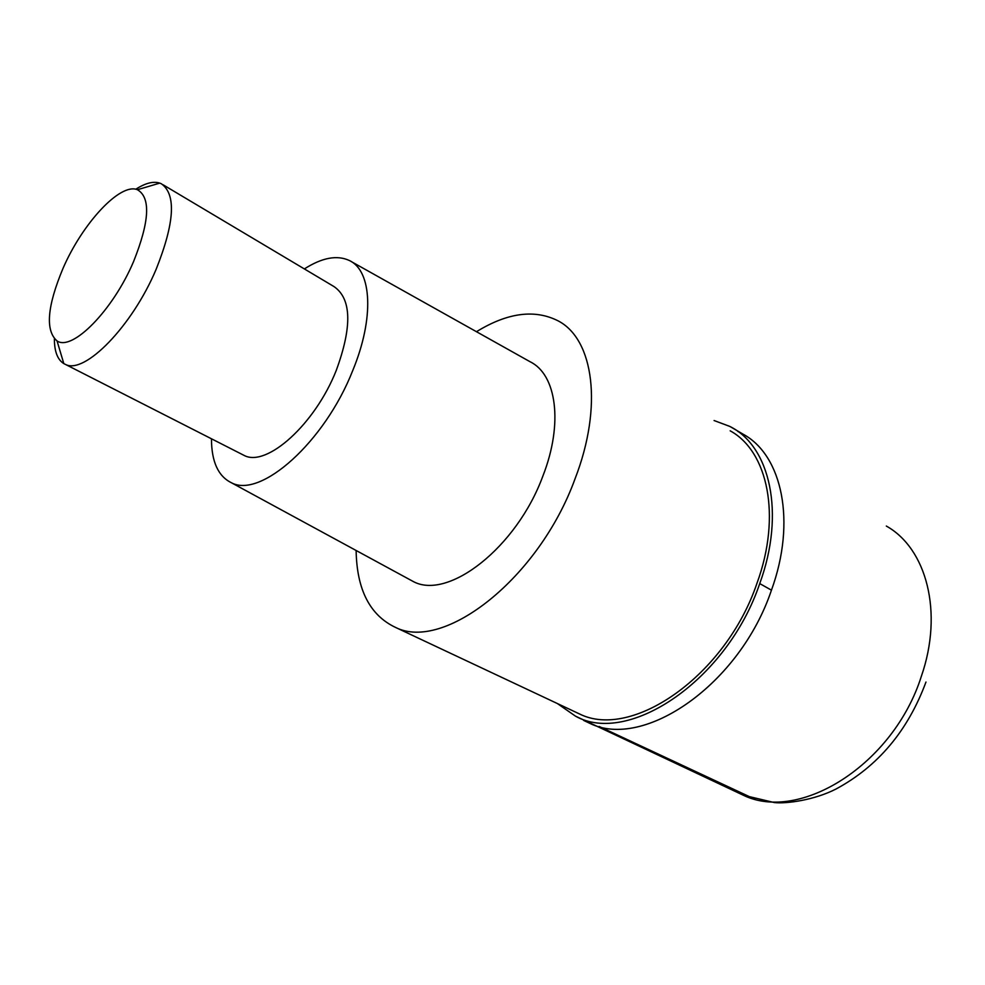 <?xml version="1.0" encoding="UTF-8"?>
<svg xmlns="http://www.w3.org/2000/svg" width="985" height="985" viewBox="0 0 985 985"><rect width="100%" height="100%" fill="white"/><g stroke="black" fill="none" stroke-linecap="round" stroke-linejoin="round"><path stroke-width="1.48" d="M737.851 431.442L743.416 434.36C782.139 455.501 796.471 521.558 771.452 590.163C739.698 684.661 643.71 750.176 589.781 723.322L583.662 720.417L589.756 723.322C643.673 750.201 739.698 684.686 771.452 590.163C796.471 521.558 782.139 455.501 743.429 434.36L737.851 431.442M714.076 420.533L729.626 426.345C770.011 445.836 785.574 513.111 759.73 583.588C727.152 680.229 628.529 746.039 575.511 716.169L557.338 703.524M574.427 711.564L579.611 714.002C632.025 740.203 725.736 675.747 756.997 583.206C781.634 515.968 767.906 451.315 730.18 430.827M476.457 331.711C507.644 312.565 534.966 308.995 558.421 321.012C593.623 339.529 603.165 406.312 575.055 478.784C538.906 578.441 443.903 652.033 395.514 627.408C369.904 615.293 356.779 589.646 356.127 550.492M408.578 578.983L413.158 581.47C448.052 600.641 516.731 547.549 542.895 476.001C563.482 423.476 556.562 374.435 530.016 361.704L351.029 261.444M304.365 268.93C322.132 257.59 337.165 254.795 349.478 260.569C371.874 270.949 374.485 318.081 352.679 370.68C324.631 442.166 260.569 498.829 231.364 482.724C218.153 476.235 211.516 461.596 211.467 438.793M242.039 454.368L244.157 455.439C266.615 467.555 314.991 424.375 336.23 370.483C352.322 326.626 351.571 298.652 333.952 286.549L163.079 184.786M135.77 189.255C145.324 183.087 153.328 181.043 159.779 183.111L161.392 183.789C176.34 194.377 174.604 222.869 156.172 269.225C132.175 326.38 84.488 374.879 65.367 364.376L63.816 363.6C57.536 359.697 54.384 351.46 54.384 338.865M133.566 261.579C112.93 310.435 72.151 351.608 57.044 340.921C45.162 330.578 47.132 306.446 62.954 268.523C82.321 223.509 120.219 182.41 137.432 189.723C150.853 197.517 149.572 221.465 133.566 261.579M755.261 799.389L599.175 726.474M737.642 792.568L743.219 795.178C799.524 822.894 893.444 764.631 921.357 676.289C943.618 612.214 926.466 548.411 886.315 526.052M759.73 583.588L771.452 590.163M575.523 716.169L743.219 795.178L774.37 802.566C786.104 803.92 814.435 800.177 836.216 788.911C877.98 766.355 907.899 730.735 925.974 682.051M731.067 427.133L743.416 434.36M395.514 627.408L579.611 714.002M231.364 482.724L413.158 581.47M65.367 364.376L244.157 455.439M57.044 340.921L63.816 363.6M137.432 189.723L159.779 183.111"/></g></svg>
